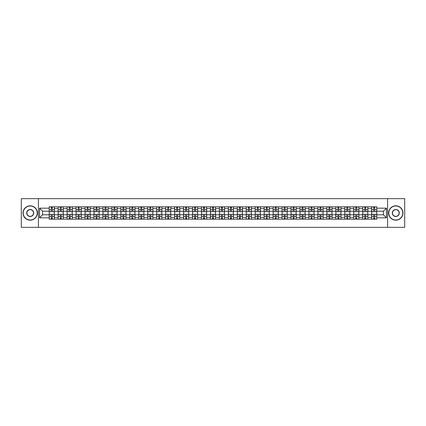 <?xml version="1.0" encoding="UTF-8"?>
<svg xmlns="http://www.w3.org/2000/svg" width="426" height="426" viewBox="0 0 426 426"><rect width="100%" height="100%" fill="white"/><g stroke="black" fill="none" stroke-linecap="round" stroke-linejoin="round"><path stroke-width="0.64" d="M387.591 227.351L404.7 227.351L404.7 198.649L21.3 198.649L21.3 227.351L387.591 227.351L387.591 198.649M58.16 219.172L58.16 208.58L54.368 208.58L54.368 219.172M54.368 208.58L54.368 206.828M58.16 208.58L58.16 206.828M63.325 206.828L63.325 219.172M67.116 219.172L67.116 206.828M72.282 206.828L72.282 219.172M76.073 219.172L76.073 206.828M81.238 206.828L81.238 219.172M85.03 219.172L85.03 206.828M90.195 206.828L90.195 219.172M93.986 219.172L93.986 206.828M99.151 206.828L99.151 219.172M102.943 219.172L102.943 206.828M108.108 206.828L108.108 219.172M111.894 219.172L111.894 206.828M117.065 206.828L117.065 219.172M120.851 219.172L120.851 206.828M126.021 206.828L126.021 219.172M129.808 219.172L129.808 206.828M134.978 206.828L134.978 219.172M138.764 219.172L138.764 206.828M143.935 206.828L143.935 219.172M147.721 219.172L147.721 206.828M152.891 206.828L152.891 219.172M156.677 219.172L156.677 206.828M161.848 206.828L161.848 219.172M165.634 219.172L165.634 206.828M170.799 206.828L170.799 219.172M174.591 219.172L174.591 206.828M179.756 206.828L179.756 219.172M183.547 219.172L183.547 206.828M188.713 206.828L188.713 219.172M192.504 219.172L192.504 206.828M197.669 206.828L197.669 219.172M201.461 219.172L201.461 206.828M206.626 206.828L206.626 219.172M210.417 219.172L210.417 206.828M215.583 206.828L215.583 219.172M219.374 219.172L219.374 206.828M224.539 206.828L224.539 219.172M228.331 219.172L228.331 206.828M233.496 206.828L233.496 219.172M237.287 219.172L237.287 206.828M242.453 206.828L242.453 219.172M246.244 219.172L246.244 206.828M251.409 206.828L251.409 219.172M255.201 219.172L255.201 206.828M260.366 206.828L260.366 219.172M264.152 219.172L264.152 206.828M269.323 206.828L269.323 219.172M273.109 219.172L273.109 206.828M278.279 206.828L278.279 219.172M282.065 219.172L282.065 206.828M287.236 206.828L287.236 219.172M291.022 219.172L291.022 206.828M296.192 206.828L296.192 219.172M299.979 219.172L299.979 206.828M305.149 206.828L305.149 219.172M308.935 219.172L308.935 206.828M314.106 206.828L314.106 219.172M317.892 219.172L317.892 206.828M323.057 206.828L323.057 219.172M326.848 219.172L326.848 206.828M332.014 206.828L332.014 219.172M335.805 219.172L335.805 206.828M340.97 206.828L340.97 219.172M344.762 219.172L344.762 206.828M349.927 206.828L349.927 219.172M353.718 219.172L353.718 206.828M358.884 206.828L358.884 219.172M362.675 219.172L362.675 206.828M367.84 206.828L367.84 219.172M371.632 219.172L371.632 206.828M371.632 214.779L367.84 214.779M362.675 214.779L358.884 214.779M353.718 214.779L349.927 214.779M344.762 214.779L340.97 214.779M335.805 214.779L332.014 214.779M326.848 214.779L323.057 214.779M317.892 214.779L314.106 214.779M308.935 214.779L305.149 214.779M299.979 214.779L296.192 214.779M291.022 214.779L287.236 214.779M282.065 214.779L278.279 214.779M273.109 214.779L269.323 214.779M264.152 214.779L260.366 214.779M255.201 214.779L251.409 214.779M246.244 214.779L242.453 214.779M237.287 214.779L233.496 214.779M228.331 214.779L224.539 214.779M219.374 214.779L215.583 214.779M210.417 214.779L206.626 214.779M201.461 214.779L197.669 214.779M192.504 214.779L188.713 214.779M183.547 214.779L179.756 214.779M174.591 214.779L170.799 214.779M165.634 214.779L161.848 214.779M156.677 214.779L152.891 214.779M147.721 214.779L143.935 214.779M138.764 214.779L134.978 214.779M129.808 214.779L126.021 214.779M120.851 214.779L117.065 214.779M111.894 214.779L108.108 214.779M102.943 214.779L99.151 214.779M93.986 214.779L90.195 214.779M85.03 214.779L81.238 214.779M76.073 214.779L72.282 214.779M67.116 214.779L63.325 214.779M58.16 214.779L54.368 214.779M371.632 211.221L367.84 211.221M362.675 211.221L358.884 211.221M353.718 211.221L349.927 211.221M344.762 211.221L340.97 211.221M335.805 211.221L332.014 211.221M326.848 211.221L323.057 211.221M317.892 211.221L314.106 211.221M308.935 211.221L305.149 211.221M299.979 211.221L296.192 211.221M291.022 211.221L287.236 211.221M282.065 211.221L278.279 211.221M273.109 211.221L269.323 211.221M264.152 211.221L260.366 211.221M255.201 211.221L251.409 211.221M246.244 211.221L242.453 211.221M237.287 211.221L233.496 211.221M228.331 211.221L224.539 211.221M219.374 211.221L215.583 211.221M210.417 211.221L206.626 211.221M201.461 211.221L197.669 211.221M192.504 211.221L188.713 211.221M183.547 211.221L179.756 211.221M174.591 211.221L170.799 211.221M165.634 211.221L161.848 211.221M156.677 211.221L152.891 211.221M147.721 211.221L143.935 211.221M138.764 211.221L134.978 211.221M129.808 211.221L126.021 211.221M120.851 211.221L117.065 211.221M111.894 211.221L108.108 211.221M102.943 211.221L99.151 211.221M93.986 211.221L90.195 211.221M85.03 211.221L81.238 211.221M76.073 211.221L72.282 211.221M67.116 211.221L63.325 211.221M58.16 211.221L54.368 211.221M42.6 214.779L49.203 214.779L49.203 211.221L42.6 211.221L42.6 214.779L39.559 217.824L39.559 208.176L49.203 208.176L49.203 211.221M376.797 211.221L376.797 214.779L383.4 214.779L383.4 211.221L376.797 211.221L376.797 206.828L49.203 206.828L49.203 208.176M376.797 208.176L386.441 208.176L386.441 217.824L376.797 217.824L376.797 214.779M49.203 214.779L49.203 219.172L376.797 219.172L376.797 217.824M49.203 217.824L39.559 217.824M38.409 227.351L38.409 198.649M52.276 218.309L51.296 218.309M51.296 207.691L52.276 207.691M61.232 218.309L60.252 218.309M60.252 207.691L61.232 207.691M70.189 218.309L69.209 218.309M69.209 207.691L70.189 207.691M79.145 218.309L78.166 218.309M78.166 207.691L79.145 207.691M88.097 218.309L87.122 218.309M87.122 207.691L88.097 207.691M97.053 218.309L96.079 218.309M96.079 207.691L97.053 207.691M106.01 218.309L105.036 218.309M105.036 207.691L106.01 207.691M114.967 218.309L113.992 218.309M113.992 207.691L114.967 207.691M123.923 218.309L122.949 218.309M122.949 207.691L123.923 207.691M132.88 218.309L131.906 218.309M131.906 207.691L132.88 207.691M141.837 218.309L140.862 218.309M140.862 207.691L141.837 207.691M150.793 218.309L149.819 218.309M149.819 207.691L150.793 207.691M159.75 218.309L158.776 218.309M158.776 207.691L159.75 207.691M168.707 218.309L167.732 218.309M167.732 207.691L168.707 207.691M177.663 218.309L176.689 218.309M176.689 207.691L177.663 207.691M186.62 218.309L185.645 218.309M185.645 207.691L186.62 207.691M195.577 218.309L194.597 218.309M194.597 207.691L195.577 207.691M204.533 218.309L203.553 218.309M203.553 207.691L204.533 207.691M213.49 218.309L212.51 218.309M212.51 207.691L213.49 207.691M222.447 218.309L221.467 218.309M221.467 207.691L222.447 207.691M231.403 218.309L230.423 218.309M230.423 207.691L231.403 207.691M240.355 218.309L239.38 218.309M239.38 207.691L240.355 207.691M249.311 218.309L248.337 218.309M248.337 207.691L249.311 207.691M258.268 218.309L257.293 218.309M257.293 207.691L258.268 207.691M267.224 218.309L266.25 218.309M266.25 207.691L267.224 207.691M276.181 218.309L275.207 218.309M275.207 207.691L276.181 207.691M285.138 218.309L284.163 218.309M284.163 207.691L285.138 207.691M294.094 218.309L293.12 218.309M293.12 207.691L294.094 207.691M303.051 218.309L302.077 218.309M302.077 207.691L303.051 207.691M312.008 218.309L311.033 218.309M311.033 207.691L312.008 207.691M320.964 218.309L319.99 218.309M319.99 207.691L320.964 207.691M329.921 218.309L328.947 218.309M328.947 207.691L329.921 207.691M338.878 218.309L337.903 218.309M337.903 207.691L338.878 207.691M347.834 218.309L346.855 218.309M346.855 207.691L347.834 207.691M356.791 218.309L355.811 218.309M355.811 207.691L356.791 207.691M365.748 218.309L364.768 218.309M364.768 207.691L365.748 207.691M374.704 218.309L373.724 218.309M373.724 207.691L374.704 207.691M39.559 208.176L42.6 211.221M383.4 214.779L386.441 217.824M383.4 211.221L386.441 208.176M52.276 211.765L52.276 206.887L54.342 206.887L54.342 211.765L52.276 211.765M51.296 207.632L52.276 207.632M51.296 206.887L49.23 206.887L49.23 211.765L51.296 211.765L51.296 206.887L52.276 206.887M51.296 214.235L51.296 219.113L49.23 219.113L49.23 214.235L51.296 214.235M52.276 218.368L51.296 218.368M52.276 219.113L54.342 219.113L54.342 214.235L52.276 214.235L52.276 219.113L51.296 219.113M61.232 211.765L61.232 206.887L63.298 206.887L63.298 211.765L61.232 211.765M60.252 207.632L61.232 207.632M60.252 206.887L58.186 206.887L58.186 211.765L60.252 211.765L60.252 206.887L61.232 206.887M70.189 211.765L70.189 206.887L72.255 206.887L72.255 211.765L70.189 211.765M69.209 207.632L70.189 207.632M69.209 206.887L67.143 206.887L67.143 211.765L69.209 211.765L69.209 206.887L70.189 206.887M60.252 214.235L60.252 219.113L58.186 219.113L58.186 214.235L60.252 214.235M61.232 218.368L60.252 218.368M61.232 219.113L63.298 219.113L63.298 214.235L61.232 214.235L61.232 219.113L60.252 219.113M69.209 214.235L69.209 219.113L67.143 219.113L67.143 214.235L69.209 214.235M70.189 218.368L69.209 218.368M70.189 219.113L72.255 219.113L72.255 214.235L70.189 214.235L70.189 219.113L69.209 219.113M30.198 220.002A7.002 7.002 0 0 0 37.206 213A7.002 7.002 0 0 0 30.198 205.998A7.002 7.002 0 0 0 23.196 213A7.002 7.002 0 0 0 30.198 220.002M30.198 205.822A7.178 7.178 0 0 1 37.376 213A7.178 7.178 0 0 1 30.198 220.178A7.178 7.178 0 0 1 23.02 213A7.178 7.178 0 0 1 30.198 205.822M30.198 216.504A3.504 3.504 0 0 1 26.694 213A3.504 3.504 0 0 1 30.198 209.496A3.504 3.504 0 0 1 33.702 213A3.504 3.504 0 0 1 30.198 216.504M30.198 209.672A3.328 3.328 0 0 0 26.87 213A3.328 3.328 0 0 0 30.198 216.328A3.328 3.328 0 0 0 33.526 213A3.328 3.328 0 0 0 30.198 209.672M395.802 220.002A7.002 7.002 0 0 0 402.804 213A7.002 7.002 0 0 0 395.802 205.998A7.002 7.002 0 0 0 388.794 213A7.002 7.002 0 0 0 395.802 220.002M395.802 205.822A7.178 7.178 0 0 1 402.98 213A7.178 7.178 0 0 1 395.802 220.178A7.178 7.178 0 0 1 388.624 213A7.178 7.178 0 0 1 395.802 205.822M395.802 216.504A3.504 3.504 0 0 1 392.298 213A3.504 3.504 0 0 1 395.802 209.496A3.504 3.504 0 0 1 399.306 213A3.504 3.504 0 0 1 395.802 216.504M395.802 209.672A3.328 3.328 0 0 0 392.474 213A3.328 3.328 0 0 0 395.802 216.328A3.328 3.328 0 0 0 399.13 213A3.328 3.328 0 0 0 395.802 209.672M79.145 211.765L79.145 206.887L81.212 206.887L81.212 211.765L79.145 211.765M78.166 207.632L79.145 207.632M78.166 206.887L76.1 206.887L76.1 211.765L78.166 211.765L78.166 206.887L79.145 206.887M88.097 211.765L88.097 206.887L90.168 206.887L90.168 211.765L88.097 211.765M87.122 207.632L88.097 207.632M87.122 206.887L85.056 206.887L85.056 211.765L87.122 211.765L87.122 206.887L88.097 206.887M97.053 211.765L97.053 206.887L99.125 206.887L99.125 211.765L97.053 211.765M96.079 207.632L97.053 207.632M96.079 206.887L94.013 206.887L94.013 211.765L96.079 211.765L96.079 206.887L97.053 206.887M78.166 214.235L78.166 219.113L76.1 219.113L76.1 214.235L78.166 214.235M79.145 218.368L78.166 218.368M79.145 219.113L81.212 219.113L81.212 214.235L79.145 214.235L79.145 219.113L78.166 219.113M87.122 214.235L87.122 219.113L85.056 219.113L85.056 214.235L87.122 214.235M88.097 218.368L87.122 218.368M88.097 219.113L90.168 219.113L90.168 214.235L88.097 214.235L88.097 219.113L87.122 219.113M96.079 214.235L96.079 219.113L94.013 219.113L94.013 214.235L96.079 214.235M97.053 218.368L96.079 218.368M97.053 219.113L99.125 219.113L99.125 214.235L97.053 214.235L97.053 219.113L96.079 219.113M106.01 211.765L106.01 206.887L108.076 206.887L108.076 211.765L106.01 211.765M105.036 207.632L106.01 207.632M105.036 206.887L102.97 206.887L102.97 211.765L105.036 211.765L105.036 206.887L106.01 206.887M105.036 214.235L105.036 219.113L102.97 219.113L102.97 214.235L105.036 214.235M106.01 218.368L105.036 218.368M106.01 219.113L108.076 219.113L108.076 214.235L106.01 214.235L106.01 219.113L105.036 219.113M114.967 211.765L114.967 206.887L117.033 206.887L117.033 211.765L114.967 211.765M113.992 207.632L114.967 207.632M113.992 206.887L111.926 206.887L111.926 211.765L113.992 211.765L113.992 206.887L114.967 206.887M113.992 214.235L113.992 219.113L111.926 219.113L111.926 214.235L113.992 214.235M114.967 218.368L113.992 218.368M114.967 219.113L117.033 219.113L117.033 214.235L114.967 214.235L114.967 219.113L113.992 219.113M123.923 211.765L123.923 206.887L125.989 206.887L125.989 211.765L123.923 211.765M122.949 207.632L123.923 207.632M122.949 206.887L120.883 206.887L120.883 211.765L122.949 211.765L122.949 206.887L123.923 206.887M122.949 214.235L122.949 219.113L120.883 219.113L120.883 214.235L122.949 214.235M123.923 218.368L122.949 218.368M123.923 219.113L125.989 219.113L125.989 214.235L123.923 214.235L123.923 219.113L122.949 219.113M132.88 211.765L132.88 206.887L134.946 206.887L134.946 211.765L132.88 211.765M131.906 207.632L132.88 207.632M131.906 206.887L129.839 206.887L129.839 211.765L131.906 211.765L131.906 206.887L132.88 206.887M131.906 214.235L131.906 219.113L129.839 219.113L129.839 214.235L131.906 214.235M132.88 218.368L131.906 218.368M132.88 219.113L134.946 219.113L134.946 214.235L132.88 214.235L132.88 219.113L131.906 219.113M141.837 211.765L141.837 206.887L143.903 206.887L143.903 211.765L141.837 211.765M140.862 207.632L141.837 207.632M140.862 206.887L138.796 206.887L138.796 211.765L140.862 211.765L140.862 206.887L141.837 206.887M150.793 211.765L150.793 206.887L152.859 206.887L152.859 211.765L150.793 211.765M149.819 207.632L150.793 207.632M149.819 206.887L147.753 206.887L147.753 211.765L149.819 211.765L149.819 206.887L150.793 206.887M159.75 211.765L159.75 206.887L161.816 206.887L161.816 211.765L159.75 211.765M158.776 207.632L159.75 207.632M158.776 206.887L156.709 206.887L156.709 211.765L158.776 211.765L158.776 206.887L159.75 206.887M168.707 211.765L168.707 206.887L170.773 206.887L170.773 211.765L168.707 211.765M167.732 207.632L168.707 207.632M167.732 206.887L165.666 206.887L165.666 211.765L167.732 211.765L167.732 206.887L168.707 206.887M177.663 211.765L177.663 206.887L179.729 206.887L179.729 211.765L177.663 211.765M176.689 207.632L177.663 207.632M176.689 206.887L174.617 206.887L174.617 211.765L176.689 211.765L176.689 206.887L177.663 206.887M186.62 211.765L186.62 206.887L188.686 206.887L188.686 211.765L186.62 211.765M185.645 207.632L186.62 207.632M185.645 206.887L183.574 206.887L183.574 211.765L185.645 211.765L185.645 206.887L186.62 206.887M140.862 214.235L140.862 219.113L138.796 219.113L138.796 214.235L140.862 214.235M141.837 218.368L140.862 218.368M141.837 219.113L143.903 219.113L143.903 214.235L141.837 214.235L141.837 219.113L140.862 219.113M149.819 214.235L149.819 219.113L147.753 219.113L147.753 214.235L149.819 214.235M150.793 218.368L149.819 218.368M150.793 219.113L152.859 219.113L152.859 214.235L150.793 214.235L150.793 219.113L149.819 219.113M158.776 214.235L158.776 219.113L156.709 219.113L156.709 214.235L158.776 214.235M159.75 218.368L158.776 218.368M159.75 219.113L161.816 219.113L161.816 214.235L159.75 214.235L159.75 219.113L158.776 219.113M167.732 214.235L167.732 219.113L165.666 219.113L165.666 214.235L167.732 214.235M168.707 218.368L167.732 218.368M168.707 219.113L170.773 219.113L170.773 214.235L168.707 214.235L168.707 219.113L167.732 219.113M176.689 214.235L176.689 219.113L174.617 219.113L174.617 214.235L176.689 214.235M177.663 218.368L176.689 218.368M177.663 219.113L179.729 219.113L179.729 214.235L177.663 214.235L177.663 219.113L176.689 219.113M185.645 214.235L185.645 219.113L183.574 219.113L183.574 214.235L185.645 214.235M186.62 218.368L185.645 218.368M186.62 219.113L188.686 219.113L188.686 214.235L186.62 214.235L186.62 219.113L185.645 219.113M195.577 211.765L195.577 206.887L197.643 206.887L197.643 211.765L195.577 211.765M194.597 207.632L195.577 207.632M194.597 206.887L192.531 206.887L192.531 211.765L194.597 211.765L194.597 206.887L195.577 206.887M194.597 214.235L194.597 219.113L192.531 219.113L192.531 214.235L194.597 214.235M195.577 218.368L194.597 218.368M195.577 219.113L197.643 219.113L197.643 214.235L195.577 214.235L195.577 219.113L194.597 219.113M204.533 211.765L204.533 206.887L206.599 206.887L206.599 211.765L204.533 211.765M203.553 207.632L204.533 207.632M203.553 206.887L201.487 206.887L201.487 211.765L203.553 211.765L203.553 206.887L204.533 206.887M203.553 214.235L203.553 219.113L201.487 219.113L201.487 214.235L203.553 214.235M204.533 218.368L203.553 218.368M204.533 219.113L206.599 219.113L206.599 214.235L204.533 214.235L204.533 219.113L203.553 219.113M213.49 211.765L213.49 206.887L215.556 206.887L215.556 211.765L213.49 211.765M212.51 207.632L213.49 207.632M212.51 206.887L210.444 206.887L210.444 211.765L212.51 211.765L212.51 206.887L213.49 206.887M212.51 214.235L212.51 219.113L210.444 219.113L210.444 214.235L212.51 214.235M213.49 218.368L212.51 218.368M213.49 219.113L215.556 219.113L215.556 214.235L213.49 214.235L213.49 219.113L212.51 219.113M222.447 211.765L222.447 206.887L224.513 206.887L224.513 211.765L222.447 211.765M221.467 207.632L222.447 207.632M221.467 206.887L219.401 206.887L219.401 211.765L221.467 211.765L221.467 206.887L222.447 206.887M221.467 214.235L221.467 219.113L219.401 219.113L219.401 214.235L221.467 214.235M222.447 218.368L221.467 218.368M222.447 219.113L224.513 219.113L224.513 214.235L222.447 214.235L222.447 219.113L221.467 219.113M231.403 211.765L231.403 206.887L233.469 206.887L233.469 211.765L231.403 211.765M230.423 207.632L231.403 207.632M230.423 206.887L228.357 206.887L228.357 211.765L230.423 211.765L230.423 206.887L231.403 206.887M230.423 214.235L230.423 219.113L228.357 219.113L228.357 214.235L230.423 214.235M231.403 218.368L230.423 218.368M231.403 219.113L233.469 219.113L233.469 214.235L231.403 214.235L231.403 219.113L230.423 219.113M240.355 211.765L240.355 206.887L242.426 206.887L242.426 211.765L240.355 211.765M239.38 207.632L240.355 207.632M239.38 206.887L237.314 206.887L237.314 211.765L239.38 211.765L239.38 206.887L240.355 206.887M239.38 214.235L239.38 219.113L237.314 219.113L237.314 214.235L239.38 214.235M240.355 218.368L239.38 218.368M240.355 219.113L242.426 219.113L242.426 214.235L240.355 214.235L240.355 219.113L239.38 219.113M249.311 211.765L249.311 206.887L251.383 206.887L251.383 211.765L249.311 211.765M248.337 207.632L249.311 207.632M248.337 206.887L246.271 206.887L246.271 211.765L248.337 211.765L248.337 206.887L249.311 206.887M248.337 214.235L248.337 219.113L246.271 219.113L246.271 214.235L248.337 214.235M249.311 218.368L248.337 218.368M249.311 219.113L251.383 219.113L251.383 214.235L249.311 214.235L249.311 219.113L248.337 219.113M258.268 211.765L258.268 206.887L260.334 206.887L260.334 211.765L258.268 211.765M257.293 207.632L258.268 207.632M257.293 206.887L255.227 206.887L255.227 211.765L257.293 211.765L257.293 206.887L258.268 206.887M257.293 214.235L257.293 219.113L255.227 219.113L255.227 214.235L257.293 214.235M258.268 218.368L257.293 218.368M258.268 219.113L260.334 219.113L260.334 214.235L258.268 214.235L258.268 219.113L257.293 219.113M267.224 211.765L267.224 206.887L269.291 206.887L269.291 211.765L267.224 211.765M266.25 207.632L267.224 207.632M266.25 206.887L264.184 206.887L264.184 211.765L266.25 211.765L266.25 206.887L267.224 206.887M266.25 214.235L266.25 219.113L264.184 219.113L264.184 214.235L266.25 214.235M267.224 218.368L266.25 218.368M267.224 219.113L269.291 219.113L269.291 214.235L267.224 214.235L267.224 219.113L266.25 219.113M276.181 211.765L276.181 206.887L278.247 206.887L278.247 211.765L276.181 211.765M275.207 207.632L276.181 207.632M275.207 206.887L273.141 206.887L273.141 211.765L275.207 211.765L275.207 206.887L276.181 206.887M275.207 214.235L275.207 219.113L273.141 219.113L273.141 214.235L275.207 214.235M276.181 218.368L275.207 218.368M276.181 219.113L278.247 219.113L278.247 214.235L276.181 214.235L276.181 219.113L275.207 219.113M285.138 211.765L285.138 206.887L287.204 206.887L287.204 211.765L285.138 211.765M284.163 207.632L285.138 207.632M284.163 206.887L282.097 206.887L282.097 211.765L284.163 211.765L284.163 206.887L285.138 206.887M284.163 214.235L284.163 219.113L282.097 219.113L282.097 214.235L284.163 214.235M285.138 218.368L284.163 218.368M285.138 219.113L287.204 219.113L287.204 214.235L285.138 214.235L285.138 219.113L284.163 219.113M294.094 211.765L294.094 206.887L296.161 206.887L296.161 211.765L294.094 211.765M293.12 207.632L294.094 207.632M293.12 206.887L291.054 206.887L291.054 211.765L293.12 211.765L293.12 206.887L294.094 206.887M293.12 214.235L293.12 219.113L291.054 219.113L291.054 214.235L293.12 214.235M294.094 218.368L293.12 218.368M294.094 219.113L296.161 219.113L296.161 214.235L294.094 214.235L294.094 219.113L293.12 219.113M303.051 211.765L303.051 206.887L305.117 206.887L305.117 211.765L303.051 211.765M302.077 207.632L303.051 207.632M302.077 206.887L300.01 206.887L300.01 211.765L302.077 211.765L302.077 206.887L303.051 206.887M302.077 214.235L302.077 219.113L300.01 219.113L300.01 214.235L302.077 214.235M303.051 218.368L302.077 218.368M303.051 219.113L305.117 219.113L305.117 214.235L303.051 214.235L303.051 219.113L302.077 219.113M312.008 211.765L312.008 206.887L314.074 206.887L314.074 211.765L312.008 211.765M311.033 207.632L312.008 207.632M311.033 206.887L308.967 206.887L308.967 211.765L311.033 211.765L311.033 206.887L312.008 206.887M311.033 214.235L311.033 219.113L308.967 219.113L308.967 214.235L311.033 214.235M312.008 218.368L311.033 218.368M312.008 219.113L314.074 219.113L314.074 214.235L312.008 214.235L312.008 219.113L311.033 219.113M320.964 211.765L320.964 206.887L323.03 206.887L323.03 211.765L320.964 211.765M319.99 207.632L320.964 207.632M319.99 206.887L317.924 206.887L317.924 211.765L319.99 211.765L319.99 206.887L320.964 206.887M319.99 214.235L319.99 219.113L317.924 219.113L317.924 214.235L319.99 214.235M320.964 218.368L319.99 218.368M320.964 219.113L323.03 219.113L323.03 214.235L320.964 214.235L320.964 219.113L319.99 219.113M329.921 211.765L329.921 206.887L331.987 206.887L331.987 211.765L329.921 211.765M328.947 207.632L329.921 207.632M328.947 206.887L326.875 206.887L326.875 211.765L328.947 211.765L328.947 206.887L329.921 206.887M328.947 214.235L328.947 219.113L326.875 219.113L326.875 214.235L328.947 214.235M329.921 218.368L328.947 218.368M329.921 219.113L331.987 219.113L331.987 214.235L329.921 214.235L329.921 219.113L328.947 219.113M338.878 211.765L338.878 206.887L340.944 206.887L340.944 211.765L338.878 211.765M337.903 207.632L338.878 207.632M337.903 206.887L335.832 206.887L335.832 211.765L337.903 211.765L337.903 206.887L338.878 206.887M337.903 214.235L337.903 219.113L335.832 219.113L335.832 214.235L337.903 214.235M338.878 218.368L337.903 218.368M338.878 219.113L340.944 219.113L340.944 214.235L338.878 214.235L338.878 219.113L337.903 219.113M347.834 211.765L347.834 206.887L349.9 206.887L349.9 211.765L347.834 211.765M346.855 207.632L347.834 207.632M346.855 206.887L344.788 206.887L344.788 211.765L346.855 211.765L346.855 206.887L347.834 206.887M346.855 214.235L346.855 219.113L344.788 219.113L344.788 214.235L346.855 214.235M347.834 218.368L346.855 218.368M347.834 219.113L349.9 219.113L349.9 214.235L347.834 214.235L347.834 219.113L346.855 219.113M356.791 211.765L356.791 206.887L358.857 206.887L358.857 211.765L356.791 211.765M355.811 207.632L356.791 207.632M355.811 206.887L353.745 206.887L353.745 211.765L355.811 211.765L355.811 206.887L356.791 206.887M355.811 214.235L355.811 219.113L353.745 219.113L353.745 214.235L355.811 214.235M356.791 218.368L355.811 218.368M356.791 219.113L358.857 219.113L358.857 214.235L356.791 214.235L356.791 219.113L355.811 219.113M365.748 211.765L365.748 206.887L367.814 206.887L367.814 211.765L365.748 211.765M364.768 207.632L365.748 207.632M364.768 206.887L362.702 206.887L362.702 211.765L364.768 211.765L364.768 206.887L365.748 206.887M364.768 214.235L364.768 219.113L362.702 219.113L362.702 214.235L364.768 214.235M365.748 218.368L364.768 218.368M365.748 219.113L367.814 219.113L367.814 214.235L365.748 214.235L365.748 219.113L364.768 219.113M374.704 211.765L374.704 206.887L376.77 206.887L376.77 211.765L374.704 211.765M373.724 207.632L374.704 207.632M373.724 206.887L371.658 206.887L371.658 211.765L373.724 211.765L373.724 206.887L374.704 206.887M373.724 214.235L373.724 219.113L371.658 219.113L371.658 214.235L373.724 214.235M374.704 218.368L373.724 218.368M374.704 219.113L376.77 219.113L376.77 214.235L374.704 214.235L374.704 219.113L373.724 219.113M362.675 208.58L358.884 208.58M353.718 208.58L349.927 208.58M344.762 208.58L340.97 208.58M335.805 208.58L332.014 208.58M326.848 208.58L323.057 208.58M317.892 208.58L314.106 208.58M308.935 208.58L305.149 208.58M299.979 208.58L296.192 208.58M291.022 208.58L287.236 208.58M282.065 208.58L278.279 208.58M273.109 208.58L269.323 208.58M264.152 208.58L260.366 208.58M255.201 208.58L251.409 208.58M246.244 208.58L242.453 208.58M237.287 208.58L233.496 208.58M228.331 208.58L224.539 208.58M219.374 208.58L215.583 208.58M210.417 208.58L206.626 208.58M201.461 208.58L197.669 208.58M192.504 208.58L188.713 208.58M183.547 208.58L179.756 208.58M174.591 208.58L170.799 208.58M165.634 208.58L161.848 208.58M156.677 208.58L152.891 208.58M147.721 208.58L143.935 208.58M138.764 208.58L134.978 208.58M129.808 208.58L126.021 208.58M120.851 208.58L117.065 208.58M111.894 208.58L108.108 208.58M102.943 208.58L99.151 208.58M93.986 208.58L90.195 208.58M85.03 208.58L81.238 208.58M76.073 208.58L72.282 208.58M67.116 208.58L63.325 208.58M371.632 208.58L367.84 208.58M362.675 217.42L358.884 217.42M353.718 217.42L349.927 217.42M344.762 217.42L340.97 217.42M335.805 217.42L332.014 217.42M326.848 217.42L323.057 217.42M317.892 217.42L314.106 217.42M308.935 217.42L305.149 217.42M299.979 217.42L296.192 217.42M291.022 217.42L287.236 217.42M282.065 217.42L278.279 217.42M273.109 217.42L269.323 217.42M264.152 217.42L260.366 217.42M255.201 217.42L251.409 217.42M246.244 217.42L242.453 217.42M237.287 217.42L233.496 217.42M228.331 217.42L224.539 217.42M219.374 217.42L215.583 217.42M210.417 217.42L206.626 217.42M201.461 217.42L197.669 217.42M192.504 217.42L188.713 217.42M183.547 217.42L179.756 217.42M174.591 217.42L170.799 217.42M165.634 217.42L161.848 217.42M156.677 217.42L152.891 217.42M147.721 217.42L143.935 217.42M138.764 217.42L134.978 217.42M129.808 217.42L126.021 217.42M120.851 217.42L117.065 217.42M111.894 217.42L108.108 217.42M102.943 217.42L99.151 217.42M93.986 217.42L90.195 217.42M85.03 217.42L81.238 217.42M76.073 217.42L72.282 217.42M67.116 217.42L63.325 217.42M58.16 217.42L54.368 217.42M371.632 217.42L367.84 217.42M52.276 211.642L54.342 211.642M52.276 209.704L54.342 209.704M49.23 211.642L51.296 211.642M49.23 209.704L51.296 209.704M51.296 214.358L49.23 214.358M51.296 216.296L49.23 216.296M54.342 214.358L52.276 214.358M54.342 216.296L52.276 216.296M61.232 211.642L63.298 211.642M61.232 209.704L63.298 209.704M58.186 211.642L60.252 211.642M58.186 209.704L60.252 209.704M70.189 211.642L72.255 211.642M70.189 209.704L72.255 209.704M67.143 211.642L69.209 211.642M67.143 209.704L69.209 209.704M60.252 214.358L58.186 214.358M60.252 216.296L58.186 216.296M63.298 214.358L61.232 214.358M63.298 216.296L61.232 216.296M69.209 214.358L67.143 214.358M69.209 216.296L67.143 216.296M72.255 214.358L70.189 214.358M72.255 216.296L70.189 216.296M79.145 211.642L81.212 211.642M79.145 209.704L81.212 209.704M76.1 211.642L78.166 211.642M76.1 209.704L78.166 209.704M88.097 211.642L90.168 211.642M88.097 209.704L90.168 209.704M85.056 211.642L87.122 211.642M85.056 209.704L87.122 209.704M97.053 211.642L99.125 211.642M97.053 209.704L99.125 209.704M94.013 211.642L96.079 211.642M94.013 209.704L96.079 209.704M78.166 214.358L76.1 214.358M78.166 216.296L76.1 216.296M81.212 214.358L79.145 214.358M81.212 216.296L79.145 216.296M87.122 214.358L85.056 214.358M87.122 216.296L85.056 216.296M90.168 214.358L88.097 214.358M90.168 216.296L88.097 216.296M96.079 214.358L94.013 214.358M96.079 216.296L94.013 216.296M99.125 214.358L97.053 214.358M99.125 216.296L97.053 216.296M106.01 211.642L108.076 211.642M106.01 209.704L108.076 209.704M102.97 211.642L105.036 211.642M102.97 209.704L105.036 209.704M105.036 214.358L102.97 214.358M105.036 216.296L102.97 216.296M108.076 214.358L106.01 214.358M108.076 216.296L106.01 216.296M114.967 211.642L117.033 211.642M114.967 209.704L117.033 209.704M111.926 211.642L113.992 211.642M111.926 209.704L113.992 209.704M113.992 214.358L111.926 214.358M113.992 216.296L111.926 216.296M117.033 214.358L114.967 214.358M117.033 216.296L114.967 216.296M123.923 211.642L125.989 211.642M123.923 209.704L125.989 209.704M120.883 211.642L122.949 211.642M120.883 209.704L122.949 209.704M122.949 214.358L120.883 214.358M122.949 216.296L120.883 216.296M125.989 214.358L123.923 214.358M125.989 216.296L123.923 216.296M132.88 211.642L134.946 211.642M132.88 209.704L134.946 209.704M129.839 211.642L131.906 211.642M129.839 209.704L131.906 209.704M131.906 214.358L129.839 214.358M131.906 216.296L129.839 216.296M134.946 214.358L132.88 214.358M134.946 216.296L132.88 216.296M141.837 211.642L143.903 211.642M141.837 209.704L143.903 209.704M138.796 211.642L140.862 211.642M138.796 209.704L140.862 209.704M150.793 211.642L152.859 211.642M150.793 209.704L152.859 209.704M147.753 211.642L149.819 211.642M147.753 209.704L149.819 209.704M159.75 211.642L161.816 211.642M159.75 209.704L161.816 209.704M156.709 211.642L158.776 211.642M156.709 209.704L158.776 209.704M168.707 211.642L170.773 211.642M168.707 209.704L170.773 209.704M165.666 211.642L167.732 211.642M165.666 209.704L167.732 209.704M177.663 211.642L179.729 211.642M177.663 209.704L179.729 209.704M174.617 211.642L176.689 211.642M174.617 209.704L176.689 209.704M186.62 211.642L188.686 211.642M186.62 209.704L188.686 209.704M183.574 211.642L185.645 211.642M183.574 209.704L185.645 209.704M140.862 214.358L138.796 214.358M140.862 216.296L138.796 216.296M143.903 214.358L141.837 214.358M143.903 216.296L141.837 216.296M149.819 214.358L147.753 214.358M149.819 216.296L147.753 216.296M152.859 214.358L150.793 214.358M152.859 216.296L150.793 216.296M158.776 214.358L156.709 214.358M158.776 216.296L156.709 216.296M161.816 214.358L159.75 214.358M161.816 216.296L159.75 216.296M167.732 214.358L165.666 214.358M167.732 216.296L165.666 216.296M170.773 214.358L168.707 214.358M170.773 216.296L168.707 216.296M176.689 214.358L174.617 214.358M176.689 216.296L174.617 216.296M179.729 214.358L177.663 214.358M179.729 216.296L177.663 216.296M185.645 214.358L183.574 214.358M185.645 216.296L183.574 216.296M188.686 214.358L186.62 214.358M188.686 216.296L186.62 216.296M195.577 211.642L197.643 211.642M195.577 209.704L197.643 209.704M192.531 211.642L194.597 211.642M192.531 209.704L194.597 209.704M194.597 214.358L192.531 214.358M194.597 216.296L192.531 216.296M197.643 214.358L195.577 214.358M197.643 216.296L195.577 216.296M204.533 211.642L206.599 211.642M204.533 209.704L206.599 209.704M201.487 211.642L203.553 211.642M201.487 209.704L203.553 209.704M203.553 214.358L201.487 214.358M203.553 216.296L201.487 216.296M206.599 214.358L204.533 214.358M206.599 216.296L204.533 216.296M213.49 211.642L215.556 211.642M213.49 209.704L215.556 209.704M210.444 211.642L212.51 211.642M210.444 209.704L212.51 209.704M212.51 214.358L210.444 214.358M212.51 216.296L210.444 216.296M215.556 214.358L213.49 214.358M215.556 216.296L213.49 216.296M222.447 211.642L224.513 211.642M222.447 209.704L224.513 209.704M219.401 211.642L221.467 211.642M219.401 209.704L221.467 209.704M221.467 214.358L219.401 214.358M221.467 216.296L219.401 216.296M224.513 214.358L222.447 214.358M224.513 216.296L222.447 216.296M231.403 211.642L233.469 211.642M231.403 209.704L233.469 209.704M228.357 211.642L230.423 211.642M228.357 209.704L230.423 209.704M230.423 214.358L228.357 214.358M230.423 216.296L228.357 216.296M233.469 214.358L231.403 214.358M233.469 216.296L231.403 216.296M240.355 211.642L242.426 211.642M240.355 209.704L242.426 209.704M237.314 211.642L239.38 211.642M237.314 209.704L239.38 209.704M239.38 214.358L237.314 214.358M239.38 216.296L237.314 216.296M242.426 214.358L240.355 214.358M242.426 216.296L240.355 216.296M249.311 211.642L251.383 211.642M249.311 209.704L251.383 209.704M246.271 211.642L248.337 211.642M246.271 209.704L248.337 209.704M248.337 214.358L246.271 214.358M248.337 216.296L246.271 216.296M251.383 214.358L249.311 214.358M251.383 216.296L249.311 216.296M258.268 211.642L260.334 211.642M258.268 209.704L260.334 209.704M255.227 211.642L257.293 211.642M255.227 209.704L257.293 209.704M257.293 214.358L255.227 214.358M257.293 216.296L255.227 216.296M260.334 214.358L258.268 214.358M260.334 216.296L258.268 216.296M267.224 211.642L269.291 211.642M267.224 209.704L269.291 209.704M264.184 211.642L266.25 211.642M264.184 209.704L266.25 209.704M266.25 214.358L264.184 214.358M266.25 216.296L264.184 216.296M269.291 214.358L267.224 214.358M269.291 216.296L267.224 216.296M276.181 211.642L278.247 211.642M276.181 209.704L278.247 209.704M273.141 211.642L275.207 211.642M273.141 209.704L275.207 209.704M275.207 214.358L273.141 214.358M275.207 216.296L273.141 216.296M278.247 214.358L276.181 214.358M278.247 216.296L276.181 216.296M285.138 211.642L287.204 211.642M285.138 209.704L287.204 209.704M282.097 211.642L284.163 211.642M282.097 209.704L284.163 209.704M284.163 214.358L282.097 214.358M284.163 216.296L282.097 216.296M287.204 214.358L285.138 214.358M287.204 216.296L285.138 216.296M294.094 211.642L296.161 211.642M294.094 209.704L296.161 209.704M291.054 211.642L293.12 211.642M291.054 209.704L293.12 209.704M293.12 214.358L291.054 214.358M293.12 216.296L291.054 216.296M296.161 214.358L294.094 214.358M296.161 216.296L294.094 216.296M303.051 211.642L305.117 211.642M303.051 209.704L305.117 209.704M300.01 211.642L302.077 211.642M300.01 209.704L302.077 209.704M302.077 214.358L300.01 214.358M302.077 216.296L300.01 216.296M305.117 214.358L303.051 214.358M305.117 216.296L303.051 216.296M312.008 211.642L314.074 211.642M312.008 209.704L314.074 209.704M308.967 211.642L311.033 211.642M308.967 209.704L311.033 209.704M311.033 214.358L308.967 214.358M311.033 216.296L308.967 216.296M314.074 214.358L312.008 214.358M314.074 216.296L312.008 216.296M320.964 211.642L323.03 211.642M320.964 209.704L323.03 209.704M317.924 211.642L319.99 211.642M317.924 209.704L319.99 209.704M319.99 214.358L317.924 214.358M319.99 216.296L317.924 216.296M323.03 214.358L320.964 214.358M323.03 216.296L320.964 216.296M329.921 211.642L331.987 211.642M329.921 209.704L331.987 209.704M326.875 211.642L328.947 211.642M326.875 209.704L328.947 209.704M328.947 214.358L326.875 214.358M328.947 216.296L326.875 216.296M331.987 214.358L329.921 214.358M331.987 216.296L329.921 216.296M338.878 211.642L340.944 211.642M338.878 209.704L340.944 209.704M335.832 211.642L337.903 211.642M335.832 209.704L337.903 209.704M337.903 214.358L335.832 214.358M337.903 216.296L335.832 216.296M340.944 214.358L338.878 214.358M340.944 216.296L338.878 216.296M347.834 211.642L349.9 211.642M347.834 209.704L349.9 209.704M344.788 211.642L346.855 211.642M344.788 209.704L346.855 209.704M346.855 214.358L344.788 214.358M346.855 216.296L344.788 216.296M349.9 214.358L347.834 214.358M349.9 216.296L347.834 216.296M356.791 211.642L358.857 211.642M356.791 209.704L358.857 209.704M353.745 211.642L355.811 211.642M353.745 209.704L355.811 209.704M355.811 214.358L353.745 214.358M355.811 216.296L353.745 216.296M358.857 214.358L356.791 214.358M358.857 216.296L356.791 216.296M365.748 211.642L367.814 211.642M365.748 209.704L367.814 209.704M362.702 211.642L364.768 211.642M362.702 209.704L364.768 209.704M364.768 214.358L362.702 214.358M364.768 216.296L362.702 216.296M367.814 214.358L365.748 214.358M367.814 216.296L365.748 216.296M374.704 211.642L376.77 211.642M374.704 209.704L376.77 209.704M371.658 211.642L373.724 211.642M371.658 209.704L373.724 209.704M373.724 214.358L371.658 214.358M373.724 216.296L371.658 216.296M376.77 214.358L374.704 214.358M376.77 216.296L374.704 216.296"/></g></svg>
